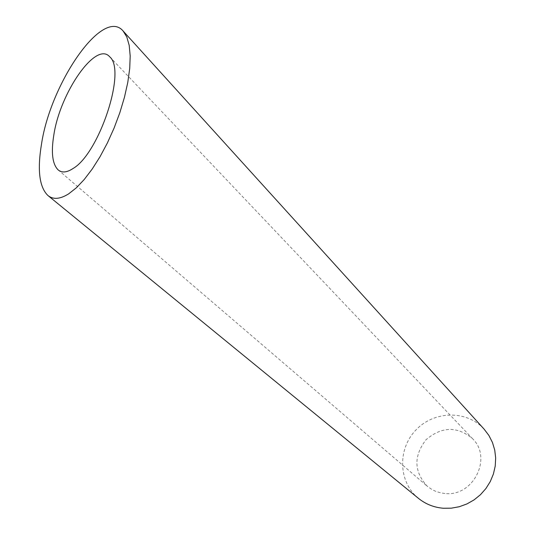 <?xml version="1.0" encoding="UTF-8"?>
<svg xmlns="http://www.w3.org/2000/svg" width="535" height="535" viewBox="0 0 535 535"><rect width="100%" height="100%" fill="white"/><g stroke="black" fill="none" stroke-linecap="round" stroke-linejoin="round"><path stroke-width="0.4" stroke-dasharray="2.67 2.01" d="M444.966 493.491L440.813 492.902L435.503 491.264L431.785 489.438L427.298 486.255C413.903 471.629 413.475 456.128 426.014 439.75C441.729 426.382 457.231 426.014 472.525 438.646C492.768 457.84 473.234 496.995 444.966 493.491M418.484 498.379C398.341 482.162 397.284 449.266 415.835 430.08C434.045 410.566 466.955 409.937 484.182 429.224M58.134 169.883L427.298 486.255M109.749 56.837L472.525 438.646"/><path stroke-width="0.8" d="M53.895 134.579C50.952 152.388 52.363 164.158 58.134 169.883C61.899 173.026 66.868 172.564 73.054 168.498C99.075 153.612 126.701 70.433 109.749 56.837C95.999 40.606 60.221 92.602 53.895 134.579M123.15 31.037L484.182 429.224L488.896 435.463L492.454 442.478L494.735 450.062L495.671 458L495.229 466.052L493.417 473.977L490.287 481.54L485.927 488.515L480.47 494.688L474.077 499.884L466.941 503.93L459.277 506.725L451.313 508.176L443.294 508.25C433.918 507.441 425.653 504.151 418.484 498.379L47.956 195.542C53.212 199.776 60.134 199.201 68.707 193.817L76.284 187.859L84.182 179.553L92.167 169.1L99.985 156.795L107.361 143.005L114.049 128.166L119.813 112.765L124.441 97.33L127.785 82.397L129.717 68.467L130.192 56.001L129.209 45.415L126.822 37.015L123.15 31.037C102.707 6.741 50.658 83.366 41.576 143.688C37.182 169.929 39.309 187.21 47.956 195.542"/></g></svg>
